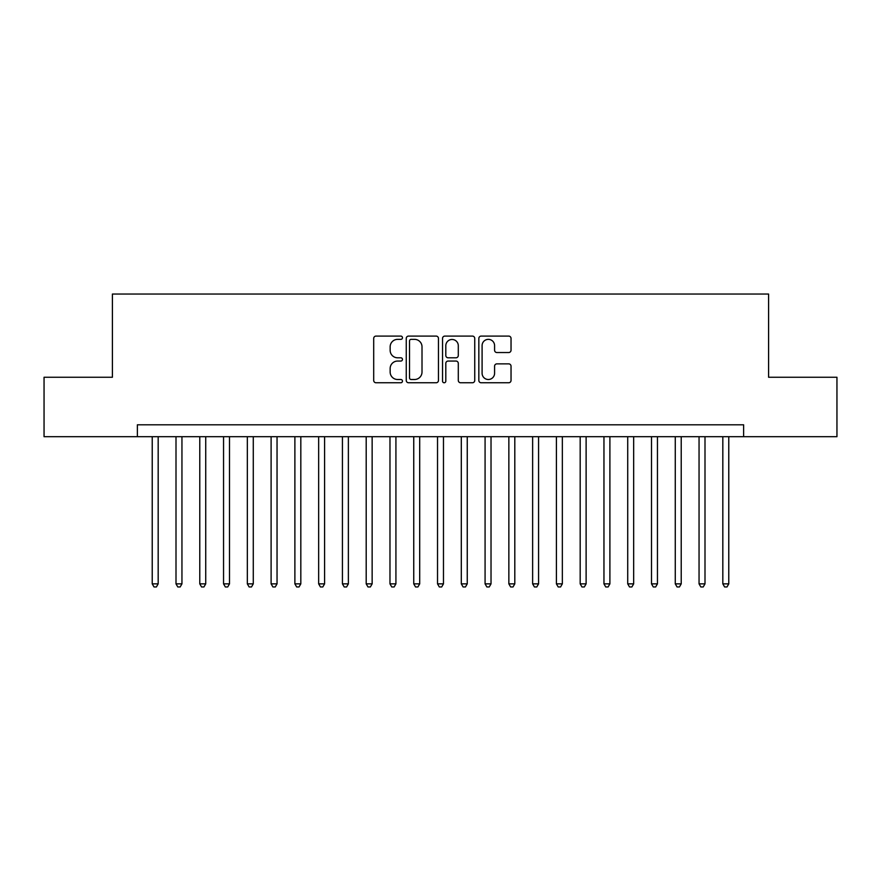 <?xml version="1.0" encoding="UTF-8"?>
<svg xmlns="http://www.w3.org/2000/svg" width="881" height="881" viewBox="0 0 881 881"><rect width="100%" height="100%" fill="white"/><g stroke="black" fill="none" stroke-linecap="round" stroke-linejoin="round"><path stroke-width="1.32" d="M402.463 337.72A1.63 1.63 0 0 0 400.822 336.09L376.033 336.09A2.335 2.335 0 0 0 373.698 338.425L373.698 380.427A2.335 2.335 0 0 0 376.033 382.761L400.822 382.761A1.63 1.63 0 0 0 402.463 381.132A1.63 1.63 0 0 0 400.822 379.502L397.617 379.502A7.466 7.466 0 0 1 390.151 372.024L390.151 368.533A7.466 7.466 0 0 1 397.617 361.056L400.822 361.056A1.63 1.63 0 0 0 402.463 359.426A1.63 1.63 0 0 0 400.822 357.796L397.617 357.796A7.466 7.466 0 0 1 390.151 350.33L390.151 346.828A7.466 7.466 0 0 1 397.617 339.361L400.822 339.361A1.63 1.63 0 0 0 402.463 337.72M508.7 352.543A2.335 2.335 0 0 0 511.035 350.209L511.035 338.425A2.335 2.335 0 0 0 508.7 336.09L481.169 336.09A2.335 2.335 0 0 0 478.835 338.425L478.835 380.427A2.335 2.335 0 0 0 481.169 382.761L508.7 382.761A2.335 2.335 0 0 0 511.035 380.427L511.035 366.199A2.335 2.335 0 0 0 508.7 363.864L496.917 363.864A2.335 2.335 0 0 0 494.582 366.199L494.582 373.258A6.244 6.244 0 0 1 488.338 379.502A6.244 6.244 0 0 1 482.094 373.258L482.094 345.594A6.244 6.244 0 0 1 488.338 339.361A6.244 6.244 0 0 1 494.582 345.594L494.582 350.209A2.335 2.335 0 0 0 496.917 352.543L508.7 352.543M137.37 436.701L44.05 436.701L44.05 377.255L112.405 377.255L112.405 294.045L768.595 294.045L768.595 377.255L836.95 377.255L836.95 436.701L743.63 436.701L743.63 424.807L137.37 424.807L137.37 436.701L743.63 436.701M438.463 338.425A2.335 2.335 0 0 0 436.128 336.09L408.586 336.09A2.335 2.335 0 0 0 406.251 338.425L406.251 380.427A2.335 2.335 0 0 0 408.586 382.761L436.128 382.761A2.335 2.335 0 0 0 438.463 380.427L438.463 338.425M444.872 336.09L472.414 336.09A2.335 2.335 0 0 1 474.749 338.425L474.749 380.427A2.335 2.335 0 0 1 472.414 382.761L460.631 382.761A2.335 2.335 0 0 1 458.296 380.427L458.296 363.39A2.335 2.335 0 0 0 455.962 361.056L448.143 361.056A2.335 2.335 0 0 0 445.808 363.39L445.808 381.132A1.63 1.63 0 0 1 444.178 382.761A1.63 1.63 0 0 1 442.537 381.132L442.537 338.425A2.335 2.335 0 0 1 444.872 336.09M411.152 339.361A1.63 1.63 0 0 0 409.522 340.991L409.522 377.861A1.63 1.63 0 0 0 411.152 379.502L414.533 379.502A7.466 7.466 0 0 0 422.01 372.024L422.01 346.828A7.466 7.466 0 0 0 414.533 339.361L411.152 339.361M458.296 345.715A6.244 6.244 0 0 0 452.052 339.471A6.244 6.244 0 0 0 445.808 345.715L445.808 355.461A2.335 2.335 0 0 0 448.143 357.796L455.962 357.796A2.335 2.335 0 0 0 458.296 355.461L458.296 345.715M152.226 436.701L152.226 583.861L158.173 583.861L158.173 436.701M158.173 583.861L156.389 586.955L154.01 586.955L152.226 583.861M176.002 436.701L176.002 583.861L181.949 583.861L181.949 436.701M181.949 583.861L180.165 586.955L177.786 586.955L176.002 583.861M199.778 436.701L199.778 583.861L205.725 583.861L205.725 436.701M205.725 583.861L203.94 586.955L201.562 586.955L199.778 583.861M223.554 436.701L223.554 583.861L229.501 583.861L229.501 436.701M229.501 583.861L227.716 586.955L225.338 586.955L223.554 583.861M247.33 436.701L247.33 583.861L253.276 583.861L253.276 436.701M253.276 583.861L251.492 586.955L249.114 586.955L247.33 583.861M271.106 436.701L271.106 583.861L277.041 583.861L277.041 436.701M277.041 583.861L275.268 586.955L272.89 586.955L271.106 583.861M294.882 436.701L294.882 583.861L300.817 583.861L300.817 436.701M300.817 583.861L299.033 586.955L296.666 586.955L294.882 583.861M318.658 436.701L318.658 583.861L324.593 583.861L324.593 436.701M324.593 583.861L322.809 586.955L320.431 586.955L318.658 583.861M342.423 436.701L342.423 583.861L348.369 583.861L348.369 436.701M348.369 583.861L346.585 586.955L344.207 586.955L342.423 583.861M366.199 436.701L366.199 583.861L372.145 583.861L372.145 436.701M372.145 583.861L370.361 586.955L367.983 586.955L366.199 583.861M389.975 436.701L389.975 583.861L395.921 583.861L395.921 436.701M395.921 583.861L394.137 586.955L391.759 586.955L389.975 583.861M413.751 436.701L413.751 583.861L419.697 583.861L419.697 436.701M419.697 583.861L417.913 586.955L415.535 586.955L413.751 583.861M437.527 436.701L437.527 583.861L443.473 583.861L443.473 436.701M443.473 583.861L441.689 586.955L439.311 586.955L437.527 583.861M461.303 436.701L461.303 583.861L467.249 583.861L467.249 436.701M467.249 583.861L465.465 586.955L463.087 586.955L461.303 583.861M485.079 436.701L485.079 583.861L491.025 583.861L491.025 436.701M491.025 583.861L489.241 586.955L486.863 586.955L485.079 583.861M508.855 436.701L508.855 583.861L514.801 583.861L514.801 436.701M514.801 583.861L513.017 586.955L510.639 586.955L508.855 583.861M532.631 436.701L532.631 583.861L538.577 583.861L538.577 436.701M538.577 583.861L536.793 586.955L534.415 586.955L532.631 583.861M556.407 436.701L556.407 583.861L562.342 583.861L562.342 436.701M562.342 583.861L560.569 586.955L558.191 586.955L556.407 583.861M580.183 436.701L580.183 583.861L586.118 583.861L586.118 436.701M586.118 583.861L584.334 586.955L581.967 586.955L580.183 583.861M603.959 436.701L603.959 583.861L609.894 583.861L609.894 436.701M609.894 583.861L608.11 586.955L605.732 586.955L603.959 583.861M627.724 436.701L627.724 583.861L633.67 583.861L633.67 436.701M633.67 583.861L631.886 586.955L629.508 586.955L627.724 583.861M651.5 436.701L651.5 583.861L657.446 583.861L657.446 436.701M657.446 583.861L655.662 586.955L653.284 586.955L651.5 583.861M675.275 436.701L675.275 583.861L681.222 583.861L681.222 436.701M681.222 583.861L679.438 586.955L677.06 586.955L675.275 583.861M699.051 436.701L699.051 583.861L704.998 583.861L704.998 436.701M704.998 583.861L703.214 586.955L700.836 586.955L699.051 583.861M722.827 436.701L722.827 583.861L728.774 583.861L728.774 436.701M728.774 583.861L726.99 586.955L724.611 586.955L722.827 583.861"/></g></svg>
